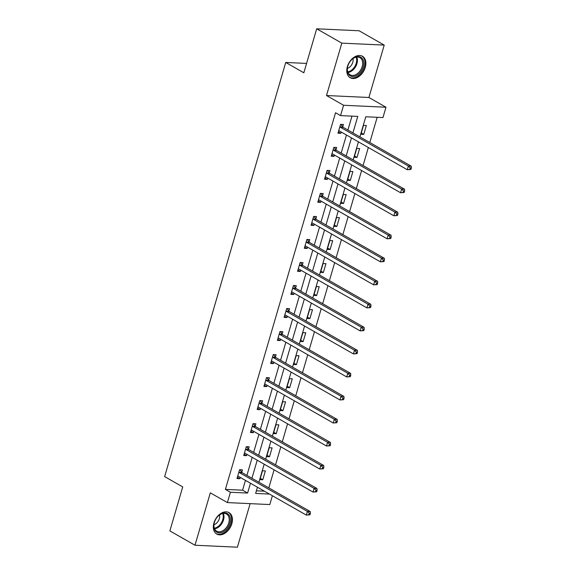 <?xml version="1.0" encoding="UTF-8"?>
<svg xmlns="http://www.w3.org/2000/svg" width="576" height="576" viewBox="0 0 576 576"><rect width="100%" height="100%" fill="white"/><g stroke="black" fill="none" stroke-linecap="round" stroke-linejoin="round"><path stroke-width="0.86" d="M231.826 523.757A12.355 8.438 119.7 0 0 229.003 512.611A12.355 8.438 119.7 0 0 213.948 522.929A12.355 8.438 119.7 0 0 216.763 534.074A12.355 8.438 119.7 0 0 231.826 523.757M365.27 67.406A12.355 8.438 119.7 0 0 362.455 56.254A12.355 8.438 119.7 0 0 347.393 66.578A12.355 8.438 119.7 0 0 350.208 77.724A12.355 8.438 119.7 0 0 365.27 67.406M272.383 495.734L269.806 504.554L227.398 502.589L230.422 492.257L247.608 493.056L250.481 483.242M306.569 63.425L285.739 62.46L164.635 476.604L182.729 486.922L169.87 530.906L194.99 545.234L237.398 547.2L250.135 503.64M285.739 62.46L303.833 72.785L316.692 28.8L359.093 30.766L384.221 45.094L341.82 43.135L326.498 95.53L343.584 105.271L385.985 107.237L382.968 117.569L365.774 116.77L359.892 136.879M326.498 95.53L368.899 97.488L384.221 45.094M368.899 97.488L385.985 107.237M268.812 487.894L274.09 469.843M275.544 464.868L280.822 446.818M282.276 441.842L287.554 423.799M289.008 418.817L294.286 400.774M295.74 395.798L301.018 377.748M302.472 372.773L307.75 354.722M309.204 349.747L314.482 331.697M315.943 326.722L321.221 308.678M322.675 303.696L327.953 285.653M329.407 280.678L334.685 262.627M336.139 257.652L341.417 239.602M342.871 234.626L348.149 216.576M349.603 211.601L354.881 193.558M356.335 188.575L361.613 170.532M363.067 165.55L368.345 147.506M369.799 142.531L377.179 117.302M316.692 28.8L341.82 43.135M256.392 490.824L264.427 491.198M363.485 125.402L360.9 134.258L363.758 134.388L366.35 125.532L363.485 125.402M356.753 148.428L354.161 157.277L357.026 157.414L359.618 148.558L356.753 148.428M350.021 171.446L347.429 180.302L350.294 180.439L352.886 171.583L350.021 171.446M343.289 194.472L340.697 203.328L343.562 203.465L346.154 194.609L343.289 194.472M336.557 217.498L333.965 226.354L336.83 226.483L339.422 217.627L336.557 217.498M329.825 240.523L327.233 249.379L330.098 249.509L332.69 240.653L329.825 240.523M323.093 263.549L320.501 272.405L323.366 272.534L325.951 263.678L323.093 263.549M316.354 286.567L313.769 295.423L316.634 295.56L319.219 286.704L316.354 286.567M309.622 309.593L307.037 318.449L309.902 318.586L312.487 309.73L309.622 309.593M302.89 332.618L300.305 341.474L303.163 341.604L305.755 332.748L302.89 332.618M296.158 355.644L293.566 364.5L296.431 364.63L299.023 355.774L296.158 355.644M289.426 378.67L286.834 387.526L289.699 387.655L292.291 378.799L289.426 378.67M282.694 401.688L280.102 410.544L282.967 410.681L285.559 401.825L282.694 401.688M275.962 424.714L273.37 433.57L276.235 433.706L278.827 424.85L275.962 424.714M269.23 447.739L266.638 456.595L269.503 456.725L272.095 447.869L269.23 447.739M262.498 470.765L259.906 479.621L262.771 479.75L265.363 470.894L262.498 470.765M352.93 132.905L357.754 116.402L340.56 115.603L335.534 112.738L225.396 489.391L242.59 490.183L245.455 480.377M246.91 475.402L252.187 457.351M253.642 452.376L258.919 434.326M260.374 429.35L265.651 411.307M267.106 406.325L272.383 388.282M273.845 383.299L279.115 365.256M280.577 360.281L285.854 342.23M287.309 337.255L292.586 319.205M294.041 314.23L299.318 296.179M300.773 291.204L306.05 273.161M307.505 268.178L312.782 250.135M314.237 245.16L319.514 227.11M320.969 222.134L326.246 204.084M327.701 199.109L332.978 181.058M334.433 176.083L339.71 158.04M341.172 153.058L346.45 135.014M347.904 130.039L351.965 116.136M342.734 126.864L343.433 124.474L340.567 124.337L337.975 133.193L340.841 133.33L341.222 132.034M336.002 149.882L336.701 147.499L333.835 147.362L331.243 156.218L334.109 156.355L334.49 155.059M329.263 172.908L329.962 170.518L327.103 170.388L324.511 179.244L327.377 179.374L327.751 178.078M322.531 195.934L323.23 193.543L320.364 193.414L317.779 202.27L320.645 202.399L321.019 201.103M315.799 218.959L316.498 216.569L313.632 216.439L311.047 225.295L313.913 225.425L314.287 224.129M309.067 241.985L309.766 239.594L306.9 239.458L304.315 248.314L307.174 248.45L307.555 247.154M302.335 265.003L303.034 262.62L300.168 262.483L297.576 271.339L300.442 271.476L300.823 270.18M295.603 288.029L296.302 285.638L293.436 285.509L290.844 294.365L293.71 294.494L294.091 293.198M288.871 311.054L289.57 308.664L286.704 308.534L284.112 317.39L286.978 317.52L287.359 316.224M282.139 334.08L282.838 331.69L279.972 331.56L277.38 340.416L280.246 340.546L280.627 339.25M275.407 357.106L276.106 354.715L273.24 354.578L270.648 363.434L273.514 363.571L273.895 362.275M268.668 380.131L269.374 377.741L266.508 377.604L263.916 386.46L266.782 386.597L267.156 385.301M261.936 403.15L262.634 400.766L259.769 400.63L257.184 409.486L260.05 409.615L260.424 408.319M255.204 426.175L255.902 423.785L253.037 423.655L250.452 432.511L253.318 432.641L253.692 431.345M248.472 449.201L249.17 446.81L246.305 446.681L243.72 455.537L246.586 455.666L246.96 454.37M241.74 472.226L242.438 469.836L239.573 469.706L236.988 478.555L239.846 478.692L240.228 477.396M227.398 502.589L210.312 492.84L194.99 545.234M225.396 489.391L230.422 492.257M340.56 115.603L343.584 105.271M257.45 487.217L255.636 493.423L269.453 494.064M358.438 141.854L353.16 159.905M351.706 164.88L346.428 182.923M344.974 187.906L339.696 205.949M338.242 210.924L332.964 228.974M331.51 233.95L326.232 252M324.778 256.975L319.5 275.026M318.046 280.001L312.768 298.044M311.314 303.026L306.036 321.07M304.574 326.045L299.304 344.095M297.842 349.07L292.565 367.121M291.11 372.096L285.833 390.146M284.378 395.122L279.101 413.165M277.646 418.147L272.369 436.19M270.914 441.173L265.637 459.216M264.182 464.191L258.905 482.242M251.935 478.267L257.213 460.217M258.667 455.242L263.945 437.191M265.399 432.216L270.677 414.173M272.131 409.19L277.409 391.147M278.863 386.172L284.141 368.122M285.602 363.146L290.88 345.096M292.334 340.121L297.612 322.07M299.066 317.095L304.344 299.052M305.798 294.07L311.076 276.026M312.53 271.051L317.808 253.001M319.262 248.026L324.54 229.975M325.994 225L331.272 206.95M332.726 201.974L338.004 183.931M339.458 178.949L344.736 160.906M346.198 155.93L351.468 137.88M242.59 490.183L247.608 493.056M338.35 131.911L340.841 133.33M361.274 132.97L363.758 134.388M354.542 155.995L357.026 157.414M331.618 154.93L334.109 156.355M347.81 179.021L350.294 180.439M324.886 177.955L327.377 179.374M341.071 202.039L343.562 203.465M318.154 200.981L320.645 202.399M334.339 225.065L336.83 226.483M311.422 224.006L313.913 225.425M327.607 248.09L330.098 249.509M304.69 247.032L307.174 248.45M320.875 271.116L323.366 272.534M297.958 270.05L300.442 271.476M314.143 294.142L316.634 295.56M291.226 293.076L293.71 294.494M307.411 317.16L309.902 318.586M284.494 316.102L286.978 317.52M300.679 340.186L303.163 341.604M277.754 339.127L280.246 340.546M293.947 363.211L296.431 364.63M271.022 362.153L273.514 363.571M287.215 386.237L289.699 387.655M264.29 385.171L266.782 386.597M280.483 409.262L282.967 410.681M257.558 408.197L260.05 409.615M273.744 432.281L276.235 433.706M250.826 431.222L253.318 432.641M267.012 455.306L269.503 456.725M244.094 454.248L246.586 455.666M260.28 478.332L262.771 479.75M237.362 477.274L239.846 478.692M410.933 169.452L411.365 167.976L410.22 167.926L409.788 169.402L410.933 169.452L407.297 169.726L339.257 130.91A1.584 1.094 -87.4 0 0 338.897 130.802A1.584 1.094 -87.4 0 0 338.846 130.802L338.674 130.81M409.788 169.402L407.297 169.726L408.377 166.032L411.242 166.169L343.195 127.354A1.584 1.094 -87.4 0 1 342.857 127.03L340.949 124.358M339.869 126.727L339.991 126.9A1.584 1.094 -87.4 0 0 340.33 127.224L408.377 166.032L410.22 167.926M339.372 130.975L338.623 130.99M411.365 167.976L411.242 166.169M356.868 75.341A10.692 7.301 -60.3 0 1 347.717 66.434A10.692 7.301 -60.3 0 1 351.468 59.861A10.692 7.301 -60.3 0 1 354.182 57.722A10.692 7.301 -60.3 0 1 363.679 61.862A10.692 7.301 -60.3 0 1 356.868 75.341M347.753 66.29A9.9 6.761 119.7 0 0 350.114 74.844A9.9 6.761 119.7 0 0 356.27 74.398A9.9 6.761 119.7 0 0 362.405 65.707A9.9 6.761 119.7 0 0 359.928 57.643A9.9 6.761 119.7 0 0 353.779 58.09A9.9 6.761 119.7 0 0 351.367 59.962M347.4 68.393A7.049 4.817 119.7 0 0 348.574 67.867A7.049 4.817 119.7 0 0 352.987 58.594M349.445 77.198L349.416 77.184A12.276 8.388 119.7 0 0 349.445 77.198A12.276 8.388 119.7 0 0 357.07 76.644A12.276 8.388 119.7 0 0 364.68 65.866A12.276 8.388 119.7 0 0 361.613 55.865A12.276 8.388 119.7 0 0 361.584 55.85L361.613 55.865M214.344 522.526A10.692 7.301 -60.3 0 1 218.023 516.211A10.692 7.301 -60.3 0 1 227.462 513.641A10.692 7.301 -60.3 0 1 229.817 523.238A10.692 7.301 -60.3 0 1 219.269 532.85A10.692 7.301 -60.3 0 1 214.272 522.785A10.692 7.301 -60.3 0 1 214.344 522.526M214.308 522.648A9.9 6.761 119.7 0 0 216.67 531.194A9.9 6.761 119.7 0 0 228.737 522.929A9.9 6.761 119.7 0 0 226.483 513.994A9.9 6.761 119.7 0 0 217.922 516.319M213.955 524.743A7.049 4.817 119.7 0 0 219.341 518.645A7.049 4.817 119.7 0 0 219.542 514.944M215.993 533.549L215.971 533.534A12.276 8.388 119.7 0 0 215.993 533.549A12.276 8.388 119.7 0 0 230.962 523.296A12.276 8.388 119.7 0 0 228.161 512.215A12.276 8.388 119.7 0 0 228.139 512.208L228.161 512.215M404.201 192.478L404.633 191.002L403.488 190.951L403.056 192.427L404.201 192.478L400.565 192.744L332.518 153.936A1.584 1.094 -87.4 0 0 332.165 153.828A1.584 1.094 -87.4 0 0 332.114 153.828L331.942 153.828M403.056 192.427L400.565 192.744L401.645 189.058L404.51 189.187L336.463 150.379A1.584 1.094 -87.4 0 1 336.118 150.055L334.217 147.384M333.137 149.753L333.259 149.926A1.584 1.094 -87.4 0 0 333.598 150.242L401.645 189.058L403.488 190.951M332.64 154.001L331.891 154.015M404.633 191.002L404.51 189.187M397.469 215.503L397.901 214.027L396.749 213.977L396.324 215.453L397.469 215.503L393.833 215.77L325.786 176.962A1.584 1.094 -87.4 0 0 325.433 176.854A1.584 1.094 -87.4 0 0 325.382 176.854L325.21 176.854M396.324 215.453L393.833 215.77L394.913 212.083L397.771 212.213L329.731 173.405A1.584 1.094 -87.4 0 1 329.386 173.081L327.485 170.402M326.405 172.778L326.52 172.951A1.584 1.094 -87.4 0 0 326.866 173.268L394.913 212.083L396.749 213.977M325.901 177.026L325.152 177.041M397.901 214.027L397.771 212.213M390.737 238.529L391.169 237.053L390.017 236.995L389.585 238.471L390.737 238.529L387.101 238.795L319.054 199.98A1.584 1.094 -87.4 0 0 318.694 199.879A1.584 1.094 -87.4 0 0 318.65 199.879L318.478 199.879M389.585 238.471L387.101 238.795L388.174 235.109L391.039 235.238L322.999 196.423A1.584 1.094 -87.4 0 1 322.654 196.106L320.753 193.428M319.666 195.804L319.788 195.97A1.584 1.094 -87.4 0 0 320.134 196.294L388.174 235.109L390.017 236.995M319.169 200.052L318.42 200.059M391.169 237.053L391.039 235.238M383.998 261.554L384.43 260.078L383.285 260.021L382.853 261.497L383.998 261.554L380.369 261.821L312.322 223.006A1.584 1.094 -87.4 0 0 311.962 222.898A1.584 1.094 -87.4 0 0 311.918 222.898L311.746 222.905M382.853 261.497L380.369 261.821L381.442 258.127L384.307 258.264L316.267 219.449A1.584 1.094 -87.4 0 1 315.922 219.132L314.021 216.454M312.934 218.822L313.056 218.995A1.584 1.094 -87.4 0 0 313.402 219.319L381.442 258.127L383.285 260.021M312.437 223.07L311.688 223.085M384.43 260.078L384.307 258.264M377.266 284.573L377.698 283.097L376.553 283.046L376.121 284.522L377.266 284.573L373.63 284.846L305.59 246.031A1.584 1.094 -87.4 0 0 305.23 245.923A1.584 1.094 -87.4 0 0 305.186 245.923L305.014 245.93M376.121 284.522L373.63 284.846L374.71 281.153L377.575 281.29L309.535 242.474A1.584 1.094 -87.4 0 1 309.19 242.15L307.282 239.479M306.202 241.848L306.324 242.021A1.584 1.094 -87.4 0 0 306.67 242.345L374.71 281.153L376.553 283.046M305.705 246.096L304.956 246.11M377.698 283.097L377.575 281.29M370.534 307.598L370.966 306.122L369.821 306.072L369.389 307.548L370.534 307.598L366.898 307.865L298.858 269.057A1.584 1.094 -87.4 0 0 298.498 268.949A1.584 1.094 -87.4 0 0 298.454 268.949L298.274 268.949M369.389 307.548L366.898 307.865L367.978 304.178L370.843 304.308L302.803 265.5A1.584 1.094 -87.4 0 1 302.458 265.176L300.55 262.505M299.47 264.874L299.592 265.046A1.584 1.094 -87.4 0 0 299.938 265.363L367.978 304.178L369.821 306.072M298.973 269.122L298.224 269.136M370.966 306.122L370.843 304.308M363.802 330.624L364.234 329.148L363.089 329.098L362.657 330.574L363.802 330.624L360.166 330.89L292.126 292.082A1.584 1.094 -87.4 0 0 291.766 291.974A1.584 1.094 -87.4 0 0 291.715 291.974L291.542 291.974M362.657 330.574L360.166 330.89L361.246 327.204L364.111 327.334L296.071 288.526A1.584 1.094 -87.4 0 1 295.726 288.202L293.818 285.53M292.738 287.899L292.86 288.072A1.584 1.094 -87.4 0 0 293.206 288.389L361.246 327.204L363.089 329.098M292.241 292.147L291.492 292.162M364.234 329.148L364.111 327.334M357.07 353.65L357.502 352.174L356.357 352.116L355.925 353.592L357.07 353.65L353.434 353.916L285.394 315.101A1.584 1.094 -87.4 0 0 285.034 315A1.584 1.094 -87.4 0 0 284.983 315L284.81 315M355.925 353.592L353.434 353.916L354.514 350.23L357.379 350.359L289.339 311.544A1.584 1.094 -87.4 0 1 288.994 311.227L287.086 308.549M286.006 310.925L286.128 311.09A1.584 1.094 -87.4 0 0 286.474 311.414L354.514 350.23L356.357 352.116M285.509 315.173L284.76 315.18M357.502 352.174L357.379 350.359M350.338 376.675L350.77 375.199L349.625 375.142L349.193 376.618L350.338 376.675L346.702 376.942L278.662 338.126A1.584 1.094 -87.4 0 0 278.302 338.018A1.584 1.094 -87.4 0 0 278.251 338.018L278.078 338.026M349.193 376.618L346.702 376.942L347.782 373.248L350.647 373.385L282.6 334.57A1.584 1.094 -87.4 0 1 282.262 334.253L280.354 331.574M279.274 333.943L279.396 334.116A1.584 1.094 -87.4 0 0 279.734 334.44L347.782 373.248L349.625 375.142M278.777 338.191L278.028 338.206M350.77 375.199L350.647 373.385M343.606 399.694L344.038 398.218L342.893 398.167L342.461 399.643L343.606 399.694L339.97 399.967L271.93 361.152A1.584 1.094 -87.4 0 0 271.57 361.044A1.584 1.094 -87.4 0 0 271.519 361.044L271.346 361.051M342.461 399.643L339.97 399.967L341.05 396.274L343.915 396.41L275.868 357.595A1.584 1.094 -87.4 0 1 275.53 357.271L273.622 354.6M272.542 356.969L272.664 357.142A1.584 1.094 -87.4 0 0 273.002 357.466L341.05 396.274L342.893 398.167M272.045 361.217L271.296 361.231M344.038 398.218L343.915 396.41M336.874 422.719L337.306 421.243L336.161 421.193L335.729 422.669L336.874 422.719L333.238 422.993L265.19 384.178A1.584 1.094 -87.4 0 0 264.838 384.07A1.584 1.094 -87.4 0 0 264.787 384.07L264.614 384.07M335.729 422.669L333.238 422.993L334.318 419.299L337.183 419.429L269.136 380.621A1.584 1.094 -87.4 0 1 268.79 380.297L266.89 377.626M265.81 379.994L265.932 380.167A1.584 1.094 -87.4 0 0 266.27 380.484L334.318 419.299L336.161 421.193M265.313 384.242L264.564 384.257M337.306 421.243L337.183 419.429M330.142 445.745L330.574 444.269L329.422 444.218L328.99 445.694L330.142 445.745L326.506 446.011L258.458 407.203A1.584 1.094 -87.4 0 0 258.106 407.095A1.584 1.094 -87.4 0 0 258.055 407.095L257.882 407.095M328.99 445.694L326.506 446.011L327.586 442.325L330.444 442.454L262.404 403.646A1.584 1.094 -87.4 0 1 262.058 403.322L260.158 400.651M259.07 403.02L259.193 403.193A1.584 1.094 -87.4 0 0 259.538 403.51L327.586 442.325L329.422 444.218M258.574 407.268L257.825 407.282M330.574 444.269L330.444 442.454M323.41 468.77L323.834 467.294L322.69 467.237L322.258 468.713L323.41 468.77L319.774 469.037L251.726 430.229A1.584 1.094 -87.4 0 0 251.366 430.121A1.584 1.094 -87.4 0 0 251.323 430.121L251.15 430.121M322.258 468.713L319.774 469.037L320.846 465.35L323.712 465.48L255.672 426.665A1.584 1.094 -87.4 0 1 255.326 426.348L253.426 423.67M252.338 426.046L252.461 426.218A1.584 1.094 -87.4 0 0 252.806 426.535L320.846 465.35L322.69 467.237M251.842 430.294L251.093 430.308M323.834 467.294L323.712 465.48M316.67 491.796L317.102 490.32L315.958 490.262L315.526 491.738L316.67 491.796L313.034 492.062L244.994 453.247A1.584 1.094 -87.4 0 0 244.634 453.146A1.584 1.094 -87.4 0 0 244.591 453.139L244.418 453.146M315.526 491.738L313.034 492.062L314.114 488.369L316.98 488.506L248.94 449.69A1.584 1.094 -87.4 0 1 248.594 449.374L246.686 446.695M245.606 449.071L245.729 449.237A1.584 1.094 -87.4 0 0 246.074 449.561L314.114 488.369L315.958 490.262M245.11 453.319L244.361 453.326M317.102 490.32L316.98 488.506M309.938 514.814L310.37 513.338L309.226 513.288L308.794 514.764L309.938 514.814L306.302 515.088L238.262 476.273A1.584 1.094 -87.4 0 0 237.902 476.165A1.584 1.094 -87.4 0 0 237.859 476.165L237.686 476.172M308.794 514.764L306.302 515.088L307.382 511.394L310.248 511.531L242.208 472.716A1.584 1.094 -87.4 0 1 241.862 472.399L239.954 469.721M238.874 472.09L238.997 472.262A1.584 1.094 -87.4 0 0 239.342 472.586L307.382 511.394L309.226 513.288M238.378 476.338L237.629 476.352M310.37 513.338L310.248 511.531M339.991 126.9L342.857 127.03M340.33 127.224L343.195 127.354M356.796 57.053A9.9 6.761 -60.3 0 1 351.036 71.41A9.9 6.761 -60.3 0 1 348.012 72.454M347.774 71.842A9.576 6.545 119.7 0 0 350.496 70.862A9.576 6.545 119.7 0 0 356.148 57.161M223.351 513.403A9.9 6.761 -60.3 0 1 223.502 519.941A9.9 6.761 -60.3 0 1 214.567 528.804M214.33 528.192A9.576 6.545 119.7 0 0 222.768 519.646A9.576 6.545 119.7 0 0 222.703 513.511M333.259 149.926L336.118 150.055M333.598 150.242L336.463 150.379M326.52 172.951L329.386 173.081M326.866 173.268L329.731 173.405M319.788 195.97L322.654 196.106M320.134 196.294L322.999 196.423M313.056 218.995L315.922 219.132M313.402 219.319L316.267 219.449M306.324 242.021L309.19 242.15M306.67 242.345L309.535 242.474M299.592 265.046L302.458 265.176M299.938 265.363L302.803 265.5M292.86 288.072L295.726 288.202M293.206 288.389L296.071 288.526M286.128 311.09L288.994 311.227M286.474 311.414L289.339 311.544M279.396 334.116L282.262 334.253M279.734 334.44L282.6 334.57M272.664 357.142L275.53 357.271M273.002 357.466L275.868 357.595M265.932 380.167L268.79 380.297M266.27 380.484L269.136 380.621M259.193 403.193L262.058 403.322M259.538 403.51L262.404 403.646M252.461 426.218L255.326 426.348M252.806 426.535L255.672 426.665M245.729 449.237L248.594 449.374M246.074 449.561L248.94 449.69M238.997 472.262L241.862 472.399M239.342 472.586L242.208 472.716"/></g></svg>
